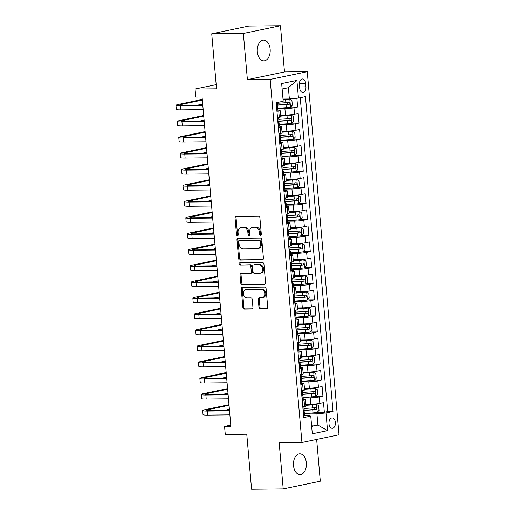 <?xml version="1.0" encoding="UTF-8"?>
<svg xmlns="http://www.w3.org/2000/svg" width="515" height="515" viewBox="0 0 515 515"><rect width="100%" height="100%" fill="white"/><g stroke="black" fill="none" stroke-linecap="round" stroke-linejoin="round"><path stroke-width="0.77" d="M260.564 235.497A1.114 0.863 -101.8 0 0 261.337 234.389L259.875 217.633A1.59 1.23 -101.8 0 0 258.491 216.068L236.147 216.3A1.59 1.23 -101.8 0 0 235.96 216.319A1.59 1.23 -101.8 0 0 235.04 217.89L236.507 234.64A1.114 0.863 -101.8 0 0 238.245 234.628L238.052 232.458A5.086 3.946 -101.8 0 1 240.994 227.437A5.086 3.946 -101.8 0 1 241.587 227.373L243.447 227.353A5.086 3.946 -101.8 0 1 247.863 232.355L248.056 234.525A1.114 0.863 -101.8 0 0 249.794 234.505L249.601 232.336A5.086 3.946 -101.8 0 1 252.537 227.315A5.086 3.946 -101.8 0 1 253.135 227.25L254.996 227.231A5.086 3.946 -101.8 0 1 259.412 232.239L259.599 234.402A1.114 0.863 -101.8 0 0 260.564 235.497M306.341 462.843A10.371 6.476 89.4 0 0 299.82 453.812A10.371 6.476 89.4 0 0 293.511 465.515A10.371 6.476 89.4 0 0 300.033 474.547A10.371 6.476 89.4 0 0 306.341 462.843M270.15 49.163A10.371 6.476 89.4 0 0 263.629 40.131A10.371 6.476 89.4 0 0 257.32 51.835A10.371 6.476 89.4 0 0 263.841 60.867A10.371 6.476 89.4 0 0 270.15 49.163M335.394 422.448A5.182 3.238 89.4 0 0 332.136 417.929A5.182 3.238 89.4 0 0 328.982 423.781A5.182 3.238 89.4 0 0 332.239 428.3A5.182 3.238 89.4 0 0 335.394 422.448M258.961 307.371A1.59 1.23 -101.8 0 0 260.345 308.936L266.616 308.871A1.59 1.23 -101.8 0 0 266.796 308.852A1.59 1.23 -101.8 0 0 267.716 307.281L266.088 288.67A1.59 1.23 -101.8 0 0 264.71 287.106L242.359 287.338A1.59 1.23 -101.8 0 0 242.172 287.357A1.59 1.23 -101.8 0 0 241.258 288.928L242.887 307.539A1.59 1.23 -101.8 0 0 244.265 309.103L251.835 309.019A1.59 1.23 -101.8 0 0 252.022 309A1.59 1.23 -101.8 0 0 252.942 307.429L252.247 299.466A1.59 1.23 -101.8 0 0 250.863 297.902L247.11 297.94A4.255 3.296 -101.8 0 1 243.453 294.078A4.255 3.296 -101.8 0 1 245.874 289.559A4.255 3.296 -101.8 0 1 246.37 289.507L261.086 289.353A4.255 3.296 -101.8 0 1 264.736 293.222A4.255 3.296 -101.8 0 1 262.322 297.734A4.255 3.296 -101.8 0 1 261.82 297.792L259.367 297.818A1.59 1.23 -101.8 0 0 259.187 297.837A1.59 1.23 -101.8 0 0 258.266 299.408L258.961 307.371L259.966 307.159A1.59 1.23 -101.8 0 0 261.343 308.723L267.195 308.665M243.363 33.475L247.4 79.664L284.492 71.939L280.45 25.75L243.363 33.475L211.736 33.803L216.551 88.825L195.05 89.044L195.751 97.078L202.073 97.013L230.887 426.349L224.566 426.414L225.267 434.448L246.769 434.229L251.584 489.25L283.211 488.922L320.298 481.197L316.648 439.437M247.4 79.664L270.169 79.426L301.938 442.501L279.169 442.733L283.211 488.922M262.322 259.824A1.59 1.23 -101.8 0 0 262.508 259.805A1.59 1.23 -101.8 0 0 263.423 258.24L261.8 239.63A1.59 1.23 -101.8 0 0 260.416 238.065L238.072 238.297A1.59 1.23 -101.8 0 0 237.885 238.316A1.59 1.23 -101.8 0 0 236.964 239.887L238.593 258.491A1.59 1.23 -101.8 0 0 239.971 260.056L262.689 259.753M263.944 264.15L265.573 282.761A1.59 1.23 -101.8 0 1 264.652 284.325A1.59 1.23 -101.8 0 1 264.465 284.351L242.121 284.576A1.59 1.23 -101.8 0 1 240.737 283.018L240.042 275.049A1.59 1.23 -101.8 0 1 240.962 273.484A1.59 1.23 -101.8 0 1 241.149 273.465L250.206 273.368A1.59 1.23 -101.8 0 0 250.393 273.349A1.59 1.23 -101.8 0 0 251.314 271.778L250.85 266.493A1.59 1.23 -101.8 0 0 249.472 264.929L240.035 265.032A1.114 0.863 -101.8 0 1 239.842 262.824L262.566 262.586A1.59 1.23 -101.8 0 1 263.944 264.15M211.736 33.803L248.829 26.078L280.45 25.75M317.266 412.322L324.341 412.245L323.497 402.608L319.834 403.367L319.274 396.943A6.483 0.618 175 0 1 310.204 397.831L303.135 397.902M315.862 396.254L322.931 396.183L322.087 386.54L318.431 387.306L317.864 380.881A6.483 0.618 175 0 1 308.8 381.763L301.726 381.84M314.459 380.192L321.527 380.115L320.684 370.478L317.021 371.238L316.461 364.813A6.483 0.618 175 0 1 307.391 365.702L300.322 365.772M313.049 364.124L320.124 364.053L319.281 354.41L315.618 355.176L315.058 348.745A6.483 0.618 175 0 1 305.987 349.634L298.919 349.711M311.646 348.056L318.714 347.986L317.871 338.349L314.214 339.108L313.648 332.684A6.483 0.618 175 0 1 304.584 333.572L297.509 333.643M310.242 331.995L317.311 331.918L316.468 322.281L312.805 323.047L312.245 316.616A6.483 0.618 175 0 1 303.174 317.504L296.106 317.575M308.833 315.927L315.907 315.856L315.064 306.219L311.401 306.979L310.841 300.554A6.483 0.618 175 0 1 301.771 301.442L294.702 301.513M307.429 299.865L314.498 299.788L313.654 290.151L309.998 290.911L309.431 284.486A6.483 0.618 175 0 1 300.367 285.374L293.293 285.445M306.026 283.797L313.094 283.726L312.251 274.083L308.588 274.849L308.028 268.424A6.483 0.618 175 0 1 298.957 269.306L291.889 269.384M304.616 267.736L311.691 267.658L310.848 258.021L307.185 258.781L306.625 252.356A6.483 0.618 175 0 1 297.554 253.245L290.486 253.316M303.213 251.668L310.281 251.597L309.438 241.953L305.781 242.72L305.215 236.288A6.483 0.618 175 0 1 296.151 237.177L289.076 237.254M301.809 235.6L308.878 235.529L308.034 225.892L304.371 226.651L303.811 220.227A6.483 0.618 175 0 1 294.741 221.115L287.673 221.186M300.399 219.538L307.474 219.461L306.631 209.824L302.968 210.59L302.408 204.159A6.483 0.618 175 0 1 293.338 205.047L286.269 205.118M298.996 203.47L306.065 203.399L305.221 193.762L301.565 194.522L300.998 188.097A6.483 0.618 175 0 1 291.934 188.986L284.859 189.057M297.593 187.409L304.661 187.331L303.818 177.694L300.155 178.454L299.595 172.029A6.483 0.618 175 0 1 290.524 172.918L283.456 172.989M296.183 171.341L303.258 171.27L302.414 161.626L298.752 162.392L298.191 155.968A6.483 0.618 175 0 1 289.121 156.85L282.053 156.927M294.78 155.279L301.848 155.202L301.005 145.565L297.348 146.324L296.782 139.9A6.483 0.618 175 0 1 287.718 140.788L280.643 140.859M293.376 139.211L300.445 139.14L299.601 129.497L295.938 130.263L295.378 123.832A6.483 0.618 175 0 1 286.308 124.72L279.239 124.797M291.966 123.143L299.041 123.072L298.198 113.435L294.535 114.195A6.483 0.618 175 0 1 285.465 115.083L280.546 115.135M319.834 403.367A6.483 0.618 -5 0 1 310.764 404.256L305.846 404.307M318.431 387.306A6.483 0.618 -5 0 1 309.361 388.194L304.436 388.246M317.021 371.238A6.483 0.618 -5 0 1 307.957 372.126L303.032 372.178M315.618 355.176A6.483 0.618 -5 0 1 306.547 356.058L301.629 356.11M314.214 339.108A6.483 0.618 -5 0 1 305.144 339.997L300.219 340.048M312.805 323.047A6.483 0.618 -5 0 1 303.741 323.929L298.816 323.98M311.401 306.979A6.483 0.618 -5 0 1 302.331 307.867L297.413 307.918M309.998 290.911A6.483 0.618 -5 0 1 300.927 291.799L296.003 291.851M308.588 274.849A6.483 0.618 -5 0 1 299.524 275.737L294.599 275.789M307.185 258.781A6.483 0.618 -5 0 1 298.114 259.669L293.196 259.721M305.781 242.72A6.483 0.618 -5 0 1 296.711 243.601L291.786 243.653M304.371 226.651A6.483 0.618 -5 0 1 295.307 227.54L290.383 227.591M302.968 210.59A6.483 0.618 -5 0 1 293.898 211.472L288.979 211.523M301.565 194.522A6.483 0.618 -5 0 1 292.494 195.41L287.57 195.462M300.155 178.454A6.483 0.618 -5 0 1 291.091 179.342L286.166 179.394M298.752 162.392A6.483 0.618 -5 0 1 289.681 163.281L284.763 163.332M297.348 146.324A6.483 0.618 -5 0 1 288.278 147.213L283.353 147.264M295.938 130.263A6.483 0.618 -5 0 1 286.874 131.145L281.95 131.196M299.408 84.621L299.717 88.155A5.021 3.135 89.4 0 0 302.878 92.533A5.021 3.135 89.4 0 0 305.936 86.861L305.627 83.327A5.021 3.135 89.4 0 0 302.466 78.956A5.021 3.135 89.4 0 0 299.408 84.621M270.169 79.426L307.262 71.701L339.024 434.776L301.938 442.501M324.341 412.245L327.695 411.549L333.005 411.491L305.459 96.614L298.443 98.075L289.372 98.964L283.012 99.028M333.005 411.491L325.989 412.953L327.54 430.624L312.302 433.797L310.757 416.126L303.734 417.588L276.188 102.71L283.205 101.249L281.66 83.578L296.898 80.404L298.443 98.075M302.144 399.344L302.987 399.331A6.483 0.618 175 0 1 305.434 399.601A6.483 0.618 175 0 1 304.037 400.116L302.241 400.49M300.734 383.276L301.578 383.269A6.483 0.618 175 0 1 304.024 383.54A6.483 0.618 175 0 1 302.633 384.048L300.837 384.422M299.331 367.214L300.174 367.201A6.483 0.618 175 0 1 302.62 367.472A6.483 0.618 175 0 1 301.224 367.987L299.427 368.36M297.928 351.146L298.771 351.14A6.483 0.618 175 0 1 301.217 351.41A6.483 0.618 175 0 1 299.82 351.919L298.024 352.292M296.518 335.078L297.361 335.072A6.483 0.618 175 0 1 299.807 335.342A6.483 0.618 175 0 1 298.417 335.857L296.621 336.231M295.114 319.017L295.958 319.01A6.483 0.618 175 0 1 298.404 319.281A6.483 0.618 175 0 1 297.007 319.789L295.211 320.163M293.711 302.949L294.554 302.942A6.483 0.618 175 0 1 297.001 303.213A6.483 0.618 175 0 1 295.604 303.728L293.808 304.101M292.301 286.887L293.144 286.874A6.483 0.618 175 0 1 295.591 287.145A6.483 0.618 175 0 1 294.2 287.66L292.404 288.033M290.898 270.819L291.741 270.813A6.483 0.618 175 0 1 294.187 271.083A6.483 0.618 175 0 1 292.79 271.592L290.994 271.965M289.494 254.758L290.338 254.745A6.483 0.618 175 0 1 292.784 255.015A6.483 0.618 175 0 1 291.387 255.53L289.591 255.904M288.085 238.69L288.928 238.683A6.483 0.618 175 0 1 291.374 238.954A6.483 0.618 175 0 1 289.984 239.462L288.188 239.836M286.681 222.628L287.524 222.615A6.483 0.618 175 0 1 289.971 222.886A6.483 0.618 175 0 1 288.574 223.401L286.778 223.774M285.278 206.56L286.121 206.554A6.483 0.618 175 0 1 288.567 206.824A6.483 0.618 175 0 1 287.17 207.333L285.374 207.706M283.868 190.492L284.711 190.486A6.483 0.618 175 0 1 287.158 190.756A6.483 0.618 175 0 1 285.767 191.271L283.971 191.644M282.465 174.43L283.308 174.418A6.483 0.618 175 0 1 285.754 174.688A6.483 0.618 175 0 1 284.357 175.203L282.561 175.576M281.061 158.363L281.905 158.356A6.483 0.618 175 0 1 284.351 158.626A6.483 0.618 175 0 1 282.954 159.135L281.158 159.508M279.651 142.301L280.495 142.288A6.483 0.618 175 0 1 282.941 142.558A6.483 0.618 175 0 1 281.551 143.073L279.754 143.447M278.248 126.233L279.091 126.227A6.483 0.618 175 0 1 281.538 126.497A6.483 0.618 175 0 1 280.141 127.005L278.345 127.379M290.563 107.081L297.631 107.004L293.975 107.77A6.483 0.618 175 0 1 284.904 108.659L277.836 108.729M276.845 110.171L277.688 110.159A6.483 0.618 175 0 1 280.134 110.429A6.483 0.618 175 0 1 278.737 110.944L276.941 111.317M280.134 110.429L280.694 116.854A6.483 0.618 175 0 1 279.297 117.368L277.501 117.742M302.801 406.914L304.597 406.541A6.483 0.618 -5 0 0 305.994 406.032L305.434 399.601M301.397 390.853L303.193 390.479A6.483 0.618 -5 0 0 304.59 389.964L304.024 383.54M299.994 374.785L301.79 374.411A6.483 0.618 -5 0 0 303.18 373.896L302.62 367.472M298.584 358.723L300.38 358.35A6.483 0.618 -5 0 0 301.777 357.835L301.217 351.41M297.181 342.655L298.977 342.282A6.483 0.618 -5 0 0 300.374 341.767L299.807 335.342M295.777 326.587L297.573 326.214A6.483 0.618 -5 0 0 298.964 325.705L298.404 319.281M294.368 310.526L296.164 310.152A6.483 0.618 -5 0 0 297.561 309.637L297.001 303.213M292.964 294.458L294.76 294.084A6.483 0.618 -5 0 0 296.157 293.576L295.591 287.145M291.561 278.396L293.357 278.023A6.483 0.618 -5 0 0 294.747 277.508L294.187 271.083M290.151 262.328L291.947 261.955A6.483 0.618 -5 0 0 293.344 261.44L292.784 255.015M288.748 246.267L290.544 245.893A6.483 0.618 -5 0 0 291.941 245.378L291.374 238.954M287.344 230.199L289.14 229.825A6.483 0.618 -5 0 0 290.531 229.31L289.971 222.886M285.934 214.131L287.731 213.757A6.483 0.618 -5 0 0 289.127 213.249L288.567 206.824M284.531 198.069L286.327 197.696A6.483 0.618 -5 0 0 287.724 197.181L287.158 190.756M283.128 182.001L284.924 181.628A6.483 0.618 -5 0 0 286.314 181.119L285.754 174.688M281.718 165.939L283.514 165.566A6.483 0.618 -5 0 0 284.911 165.051L284.351 158.626M280.315 149.871L282.111 149.498A6.483 0.618 -5 0 0 283.507 148.983L282.941 142.558M278.911 133.81L280.707 133.437A6.483 0.618 -5 0 0 282.098 132.922L281.538 126.497M299.041 123.072L295.378 123.832M300.445 139.14L296.782 139.9M301.848 155.202L298.191 155.968M303.258 171.27L299.595 172.029M304.661 187.331L300.998 188.097M306.065 203.399L302.408 204.159M307.474 219.461L303.811 220.227M308.878 235.529L305.215 236.288M310.281 251.597L306.625 252.356M311.691 267.658L308.028 268.424M313.094 283.726L309.431 284.486M314.498 299.788L310.841 300.554M315.907 315.856L312.245 316.616M317.311 331.918L313.648 332.684M318.714 347.986L315.058 348.745M320.124 364.053L316.461 364.813M321.527 380.115L317.864 380.881M322.931 396.183L319.274 396.943M327.695 411.549L300.239 97.702M297.631 107.004L296.865 98.23M311.543 425.152L317.903 425.087L316.925 413.841L304.539 413.97M289.372 98.964L288.387 87.717L282.136 89.018M284.492 71.939L307.262 71.701M230.784 425.12L224.566 426.414M216.184 84.647L195.05 89.044M311.652 426.388L317.903 425.087L327.54 430.624M303.547 415.405L309.702 415.341L310.757 416.126M316.925 413.841L325.989 412.953M288.387 87.717L296.898 80.404M261.156 235.168A1.114 0.863 -101.8 0 1 260.603 234.196L260.416 232.027A5.086 3.946 -101.8 0 0 256 227.025L254.996 227.231M252.537 227.315L253.541 227.109A5.086 3.946 -101.8 0 1 254.14 227.044L256 227.025M240.994 227.437L241.992 227.224A5.086 3.946 -101.8 0 1 242.591 227.16L244.451 227.141A5.086 3.946 -101.8 0 1 248.867 232.149L249.054 234.312A1.114 0.863 -101.8 0 0 249.608 235.291M236.559 216.294A1.59 1.23 -101.8 0 0 236.044 217.678L237.512 234.434A1.114 0.863 -101.8 0 0 238.059 235.407M238.484 238.291A1.59 1.23 -101.8 0 0 237.969 239.681L239.597 258.285A1.59 1.23 -101.8 0 0 240.975 259.85L262.908 259.624M260.21 241.381A1.114 0.863 -101.8 0 0 259.245 240.286L239.63 240.492A1.114 0.863 -101.8 0 0 238.857 241.606L239.057 243.891A5.086 3.946 -101.8 0 0 243.473 248.893L256.882 248.758A5.086 3.946 -101.8 0 0 257.474 248.694A5.086 3.946 -101.8 0 0 260.41 243.666L260.21 241.381L261.214 241.174A1.114 0.863 -101.8 0 0 260.249 240.08L259.245 240.286M240.376 240.338A1.114 0.863 -101.8 0 1 240.634 240.28L260.249 240.08M257.474 248.694L258.478 248.481A5.086 3.946 -101.8 0 0 261.414 243.46L260.41 243.666M261.214 241.174L261.414 243.46M265.051 284.145L242.121 284.576M241.561 273.459A1.59 1.23 -101.8 0 0 241.046 274.843L241.741 282.806A1.59 1.23 -101.8 0 0 243.119 284.37M251.211 273.162A1.59 1.23 -101.8 0 0 251.397 273.137A1.59 1.23 -101.8 0 0 252.318 271.572L251.854 266.287A1.59 1.23 -101.8 0 0 250.477 264.723L240.035 265.032M240.363 262.817A1.114 0.863 -101.8 0 0 241.039 264.819M259.611 273.272A4.255 3.296 -101.8 0 0 260.114 273.22A4.255 3.296 -101.8 0 0 262.528 268.701A4.255 3.296 -101.8 0 0 258.878 264.832L253.695 264.89A1.59 1.23 -101.8 0 0 253.509 264.91A1.59 1.23 -101.8 0 0 252.588 266.48L253.052 271.759A1.59 1.23 -101.8 0 0 254.429 273.323L259.611 273.272M260.114 273.22L261.118 273.008A4.255 3.296 -101.8 0 0 263.532 268.489A4.255 3.296 -101.8 0 0 259.882 264.626L258.878 264.832M254.333 264.755A1.59 1.23 -101.8 0 1 254.507 264.697A1.59 1.23 -101.8 0 1 254.693 264.678L259.882 264.626M259.785 297.812A1.59 1.23 -101.8 0 0 259.27 299.196L259.966 307.159M262.322 297.734L263.32 297.528A4.255 3.296 -101.8 0 0 265.74 293.009A4.255 3.296 -101.8 0 0 262.084 289.147L261.086 289.353M245.874 289.559L246.878 289.353A4.255 3.296 -101.8 0 1 247.374 289.301L262.084 289.147M242.777 287.331A1.59 1.23 -101.8 0 0 242.256 288.722L243.885 307.326A1.59 1.23 -101.8 0 0 245.269 308.891L252.421 308.82M277.791 108.253L286.301 107.68A4.294 0.412 175 0 0 290.473 107.178L292.333 105.157L291.915 100.335L289.771 99.15A4.294 0.412 175 0 1 285.6 99.653L283.083 99.82M289.771 99.15L283.063 99.614M276.909 105.24L286.037 104.629A4.294 0.412 -5 0 0 289.295 104.288C290.222 103.483 290.164 102.839 289.127 102.356A4.294 0.412 175 0 1 285.864 102.704L277.353 103.27M287.956 102.511L287.473 104.307L277.012 105.028M276.812 109.849L277.038 109.978A4.294 0.412 -5 0 0 277.913 109.65L277.649 106.599A4.294 0.412 -5 0 0 277.25 106.457L276.954 106.425M202.292 99.447L178.589 104.378A12.148 1.159 -5 0 0 175.976 105.343A12.148 1.159 -5 0 0 180.559 105.845L202.826 105.62M175.976 105.343L176.323 109.36A12.148 1.159 -5 0 0 180.913 109.862L203.18 109.631M277.289 102.479L277.476 104.667A4.294 0.412 175 0 1 277.199 104.841L277.366 106.772A4.294 0.412 -5 0 0 277.649 106.599M202.788 105.124L183.063 105.324A8.098 0.773 175 0 1 180.012 104.989A8.098 0.773 175 0 1 181.756 104.345L202.344 100.058M197.406 105.176L202.691 104.075M279.194 124.315L287.705 123.748A4.294 0.412 175 0 0 291.876 123.246L293.743 121.218L293.318 116.403L291.175 115.212A4.294 0.412 175 0 1 287.003 115.714L280.63 116.139M291.175 115.212L280.617 115.933M278.319 121.302L287.441 120.697A4.294 0.412 -5 0 0 290.705 120.349C291.625 119.544 291.567 118.901 290.531 118.424A4.294 0.412 175 0 1 287.273 118.765L278.763 119.338M289.359 118.579L288.883 120.368L278.415 121.089M280.604 140.383L289.115 139.816A4.294 0.412 175 0 0 293.28 139.308L295.147 137.286L294.728 132.464L292.578 131.28A4.294 0.412 175 0 1 288.413 131.782L282.04 132.207M292.578 131.28L282.02 132.001M279.722 137.37L288.844 136.758A4.294 0.412 -5 0 0 292.108 136.417C293.029 135.612 292.977 134.969 291.941 134.486A4.294 0.412 175 0 1 288.677 134.833L280.166 135.4M290.763 134.64L290.286 136.436L279.819 137.157M282.008 156.444L290.518 155.878A4.294 0.412 175 0 0 294.689 155.376L296.55 153.354L296.131 148.532L293.988 147.341A4.294 0.412 175 0 1 289.816 147.844L283.443 148.269M293.988 147.341L283.424 148.069M281.126 153.438L290.254 152.826A4.294 0.412 -5 0 0 293.511 152.479C294.438 151.674 294.38 151.037 293.344 150.554A4.294 0.412 175 0 1 290.08 150.901L281.57 151.468M292.172 150.708L291.69 152.498L281.229 153.219M283.411 172.512L291.921 171.946A4.294 0.412 175 0 0 296.093 171.444L297.96 169.416L297.535 164.6L295.391 163.41A4.294 0.412 175 0 1 291.22 163.912L284.847 164.337M295.391 163.41L284.834 164.131M282.535 169.499L291.657 168.894A4.294 0.412 -5 0 0 294.921 168.547C295.842 167.742 295.784 167.098 294.747 166.622A4.294 0.412 175 0 1 291.49 166.963L282.98 167.53M293.576 166.776L293.099 168.566L282.632 169.287M278.222 125.918L278.441 126.04A4.294 0.412 -5 0 0 279.317 125.712L279.053 122.66A4.294 0.412 -5 0 0 278.654 122.525L278.358 122.493M277.527 118.012L277.74 118.012A4.294 0.412 -5 0 0 278.615 117.678A4.294 0.412 -5 0 0 278.358 117.562M203.695 115.508L179.999 120.446A12.148 1.159 -5 0 0 177.379 121.405A12.148 1.159 -5 0 0 181.962 121.913L204.236 121.682M177.379 121.405L177.733 125.422A12.148 1.159 -5 0 0 182.316 125.93L204.584 125.699M278.615 117.678L278.885 120.735A4.294 0.412 175 0 1 278.602 120.909L278.77 122.834A4.294 0.412 -5 0 0 279.053 122.66M204.191 121.186L184.473 121.392A8.098 0.773 175 0 1 181.415 121.051A8.098 0.773 175 0 1 183.16 120.413L203.747 116.126M198.816 121.244L204.101 120.143M279.626 141.986L279.851 142.108A4.294 0.412 -5 0 0 280.726 141.78L280.456 138.728A4.294 0.412 -5 0 0 280.057 138.593L279.767 138.554M278.93 134.08L279.149 134.074A4.294 0.412 -5 0 0 280.025 133.745A4.294 0.412 -5 0 0 279.761 133.63M205.099 131.576L181.402 136.514A12.148 1.159 -5 0 0 178.782 137.473A12.148 1.159 -5 0 0 183.372 137.981L205.64 137.75M178.782 137.473L179.136 141.49A12.148 1.159 -5 0 0 183.72 141.992L205.994 141.767M280.025 133.745L280.289 136.797A4.294 0.412 175 0 1 280.012 136.971L280.179 138.902A4.294 0.412 -5 0 0 280.456 138.728M205.594 137.254L185.876 137.454A8.098 0.773 175 0 1 182.819 137.119A8.098 0.773 175 0 1 184.563 136.481L205.157 132.194M200.219 137.305L205.504 136.205M281.029 158.047L281.254 158.176A4.294 0.412 -5 0 0 282.13 157.841L281.866 154.79A4.294 0.412 -5 0 0 281.467 154.655L281.171 154.622M280.34 150.142L280.553 150.142A4.294 0.412 -5 0 0 281.428 149.814A4.294 0.412 -5 0 0 281.164 149.698M206.509 147.644L182.806 152.575A12.148 1.159 -5 0 0 180.192 153.534A12.148 1.159 -5 0 0 184.776 154.043L207.043 153.811M180.192 153.534L180.54 157.551A12.148 1.159 -5 0 0 185.13 158.06L207.397 157.828M281.428 149.814L281.692 152.865A4.294 0.412 175 0 1 281.415 153.039L281.583 154.964A4.294 0.412 -5 0 0 281.866 154.79M207.004 153.316L187.28 153.522A8.098 0.773 175 0 1 184.228 153.187A8.098 0.773 175 0 1 185.973 152.543L206.56 148.256M201.623 153.373L206.908 152.273M282.439 174.115L282.658 174.237A4.294 0.412 -5 0 0 283.533 173.909L283.269 170.858A4.294 0.412 -5 0 0 282.87 170.722L282.574 170.684M281.744 166.21L281.956 166.203A4.294 0.412 -5 0 0 282.832 165.875A4.294 0.412 -5 0 0 282.574 165.759M207.912 163.706L184.216 168.643A12.148 1.159 -5 0 0 181.595 169.602A12.148 1.159 -5 0 0 186.179 170.111L208.453 169.879M181.595 169.602L181.95 173.619A12.148 1.159 -5 0 0 186.533 174.128L208.8 173.896M282.832 165.875L283.102 168.926A4.294 0.412 175 0 1 282.819 169.1L282.986 171.032A4.294 0.412 -5 0 0 283.269 170.858M208.408 169.384L188.69 169.59A8.098 0.773 175 0 1 185.632 169.248A8.098 0.773 175 0 1 187.376 168.611L207.963 164.324M203.032 169.441L208.318 168.341M284.821 188.574L293.331 188.007A4.294 0.412 175 0 0 297.496 187.505L299.363 185.484L298.945 180.662L296.795 179.471A4.294 0.412 175 0 1 292.629 179.98L286.256 180.405M296.795 179.471L286.237 180.199M283.939 185.567L293.061 184.956A4.294 0.412 -5 0 0 296.325 184.615C297.245 183.81 297.194 183.166 296.157 182.683A4.294 0.412 175 0 1 292.893 183.031L284.383 183.597M294.979 182.838L294.503 184.634L284.035 185.355M283.842 190.177L284.068 190.305A4.294 0.412 -5 0 0 284.943 189.977L284.673 186.919A4.294 0.412 -5 0 0 284.274 186.784L283.984 186.752M283.147 182.271L283.366 182.271A4.294 0.412 -5 0 0 284.241 181.943A4.294 0.412 -5 0 0 283.977 181.827M209.315 179.774L185.619 184.705A12.148 1.159 -5 0 0 182.999 185.67A12.148 1.159 -5 0 0 187.589 186.173L209.856 185.941M182.999 185.67L183.353 189.681A12.148 1.159 -5 0 0 187.936 190.19L210.21 189.958M284.241 181.943L284.505 184.994A4.294 0.412 175 0 1 284.228 185.168L284.396 187.093A4.294 0.412 -5 0 0 284.673 186.919M209.811 185.445L190.093 185.651A8.098 0.773 175 0 1 187.035 185.316A8.098 0.773 175 0 1 188.78 184.673L209.373 180.385M204.436 185.503L209.721 184.402M286.224 204.642L294.735 204.075A4.294 0.412 175 0 0 298.906 203.573L300.766 201.545L300.348 196.73L298.204 195.539A4.294 0.412 175 0 1 294.033 196.041L287.66 196.466M298.204 195.539L287.64 196.26M285.342 201.629L294.471 201.024A4.294 0.412 -5 0 0 297.728 200.676C298.655 199.872 298.597 199.228 297.561 198.751A4.294 0.412 175 0 1 294.297 199.093L285.786 199.659M296.389 198.906L295.906 200.696L285.445 201.417M285.246 206.245L285.471 206.367A4.294 0.412 -5 0 0 286.346 206.039L286.082 202.987A4.294 0.412 -5 0 0 285.683 202.852L285.387 202.813M284.557 198.339L284.769 198.333A4.294 0.412 -5 0 0 285.645 198.005A4.294 0.412 -5 0 0 285.381 197.889M210.725 195.835L187.022 200.773A12.148 1.159 -5 0 0 184.409 201.732A12.148 1.159 -5 0 0 188.992 202.241L211.259 202.009M184.409 201.732L184.756 205.749A12.148 1.159 -5 0 0 189.346 206.257L211.614 206.026M285.645 198.005L285.909 201.062A4.294 0.412 175 0 1 285.632 201.236L285.799 203.161A4.294 0.412 -5 0 0 286.082 202.987M211.221 201.513L191.496 201.719A8.098 0.773 175 0 1 188.445 201.378A8.098 0.773 175 0 1 190.19 200.741L210.777 196.453M205.839 201.571L211.124 200.47M287.628 220.71L296.138 220.137A4.294 0.412 175 0 0 300.309 219.635L302.176 217.613L301.751 212.792L299.608 211.607A4.294 0.412 175 0 1 295.436 212.109L289.063 212.534M299.608 211.607L289.05 212.328M286.752 217.697L295.874 217.085A4.294 0.412 -5 0 0 299.138 216.744C300.058 215.94 300 215.296 298.964 214.813A4.294 0.412 175 0 1 295.707 215.161L287.196 215.727M297.792 214.967L297.316 216.764L286.849 217.484M286.655 222.306L286.874 222.435A4.294 0.412 -5 0 0 287.75 222.107L287.486 219.055A4.294 0.412 -5 0 0 287.087 218.914L286.791 218.881M285.96 214.401L286.173 214.401A4.294 0.412 -5 0 0 287.048 214.073A4.294 0.412 -5 0 0 286.791 213.957M212.129 211.903L188.432 216.834A12.148 1.159 -5 0 0 185.812 217.8A12.148 1.159 -5 0 0 190.395 218.302L212.669 218.077M185.812 217.8L186.166 221.817A12.148 1.159 -5 0 0 190.75 222.319L213.017 222.087M287.048 214.073L287.319 217.124A4.294 0.412 175 0 1 287.035 217.298L287.203 219.229A4.294 0.412 -5 0 0 287.486 219.055M212.624 217.581L192.906 217.781A8.098 0.773 175 0 1 189.848 217.446A8.098 0.773 175 0 1 191.593 216.802L212.18 212.515M207.249 217.633L212.534 216.532M289.037 236.771L297.548 236.205A4.294 0.412 175 0 0 301.713 235.703L303.58 233.675L303.161 228.86L301.011 227.669A4.294 0.412 175 0 1 296.846 228.171L290.473 228.596M301.011 227.669L290.454 228.39M288.155 233.759L297.277 233.153A4.294 0.412 -5 0 0 300.541 232.806C301.462 232.001 301.41 231.357 300.374 230.881A4.294 0.412 175 0 1 297.11 231.222L288.6 231.795M299.196 231.035L298.719 232.825L288.252 233.546M288.059 238.374L288.284 238.497A4.294 0.412 -5 0 0 289.16 238.168L288.889 235.117A4.294 0.412 -5 0 0 288.49 234.982L288.2 234.949M287.364 230.469L287.582 230.469A4.294 0.412 -5 0 0 288.458 230.134A4.294 0.412 -5 0 0 288.194 230.018M213.532 227.965L189.835 232.902A12.148 1.159 -5 0 0 187.215 233.862A12.148 1.159 -5 0 0 191.805 234.37L214.073 234.138M187.215 233.862L187.569 237.879A12.148 1.159 -5 0 0 192.153 238.387L214.427 238.155M288.458 230.134L288.722 233.192A4.294 0.412 175 0 1 288.445 233.366L288.612 235.291A4.294 0.412 -5 0 0 288.889 235.117M214.028 233.643L194.309 233.849A8.098 0.773 175 0 1 191.252 233.507A8.098 0.773 175 0 1 192.996 232.87L213.59 228.583M208.652 233.701L213.937 232.6M290.441 252.839L298.951 252.273A4.294 0.412 175 0 0 303.123 251.764L304.983 249.743L304.565 244.921L302.421 243.737A4.294 0.412 175 0 1 298.249 244.239L291.876 244.664M302.421 243.737L291.857 244.458M289.559 249.827L298.687 249.215A4.294 0.412 -5 0 0 301.945 248.874C302.872 248.069 302.814 247.425 301.777 246.943A4.294 0.412 175 0 1 298.513 247.29L290.003 247.857M300.606 247.097L300.123 248.893L289.662 249.614M289.462 254.442L289.688 254.565A4.294 0.412 -5 0 0 290.563 254.236L290.299 251.185A4.294 0.412 -5 0 0 289.9 251.05L289.604 251.011M288.773 246.537L288.986 246.531A4.294 0.412 -5 0 0 289.861 246.202A4.294 0.412 -5 0 0 289.597 246.086M214.942 244.033L191.239 248.97A12.148 1.159 -5 0 0 188.625 249.93A12.148 1.159 -5 0 0 193.209 250.438L215.476 250.206M188.625 249.93L188.973 253.947A12.148 1.159 -5 0 0 193.563 254.449L215.83 254.223M289.861 246.202L290.125 249.254A4.294 0.412 175 0 1 289.848 249.427L290.016 251.359A4.294 0.412 -5 0 0 290.299 251.185M215.437 249.711L195.713 249.91A8.098 0.773 175 0 1 192.661 249.575A8.098 0.773 175 0 1 194.406 248.938L214.993 244.651M210.056 249.762L215.341 248.661M291.844 268.901L300.354 268.334A4.294 0.412 175 0 0 304.526 267.832L306.393 265.811L305.968 260.989L303.824 259.798A4.294 0.412 175 0 1 299.653 260.3L293.28 260.725M303.824 259.798L293.267 260.526M290.969 265.895L300.091 265.283A4.294 0.412 -5 0 0 303.354 264.935C304.275 264.131 304.217 263.493 303.18 263.011A4.294 0.412 175 0 1 299.923 263.358L291.413 263.925M302.009 263.165L301.533 264.955L291.065 265.676M290.872 270.504L291.091 270.632A4.294 0.412 -5 0 0 291.966 270.298L291.702 267.246A4.294 0.412 -5 0 0 291.303 267.111L291.007 267.079M290.177 262.599L290.389 262.599A4.294 0.412 -5 0 0 291.265 262.27A4.294 0.412 -5 0 0 291.007 262.154M216.345 260.101L192.649 265.032A12.148 1.159 -5 0 0 190.029 265.991A12.148 1.159 -5 0 0 194.612 266.5L216.886 266.268M190.029 265.991L190.383 270.008A12.148 1.159 -5 0 0 194.966 270.517L217.233 270.285M291.265 262.27L291.535 265.322A4.294 0.412 175 0 1 291.252 265.495L291.419 267.42A4.294 0.412 -5 0 0 291.702 267.246M216.841 265.772L197.123 265.978A8.098 0.773 175 0 1 194.065 265.643A8.098 0.773 175 0 1 195.809 265L216.397 260.712M211.465 265.83L216.751 264.729M293.254 284.969L301.764 284.402A4.294 0.412 175 0 0 305.929 283.9L307.796 281.872L307.378 277.057L305.228 275.866A4.294 0.412 175 0 1 301.063 276.368L294.689 276.793M305.228 275.866L294.67 276.587M292.372 281.956L301.494 281.351A4.294 0.412 -5 0 0 304.758 281.003C305.678 280.199 305.627 279.555 304.59 279.079A4.294 0.412 175 0 1 301.327 279.42L292.816 279.986M303.412 279.233L302.936 281.023L292.469 281.744M292.275 286.572L292.501 286.694A4.294 0.412 -5 0 0 293.376 286.366L293.106 283.314A4.294 0.412 -5 0 0 292.707 283.179L292.417 283.141M291.58 278.667L291.799 278.66A4.294 0.412 -5 0 0 292.675 278.332A4.294 0.412 -5 0 0 292.411 278.216M217.748 276.162L194.052 281.1A12.148 1.159 -5 0 0 191.432 282.059A12.148 1.159 -5 0 0 196.022 282.568L218.289 282.336M191.432 282.059L191.786 286.076A12.148 1.159 -5 0 0 196.37 286.585L218.643 286.353M292.675 278.332L292.938 281.383A4.294 0.412 175 0 1 292.662 281.557L292.829 283.488A4.294 0.412 -5 0 0 293.106 283.314M218.244 281.84L198.526 282.046A8.098 0.773 175 0 1 195.468 281.705A8.098 0.773 175 0 1 197.213 281.068L217.806 276.78M212.869 281.898L218.154 280.797M294.657 301.03L303.168 300.464A4.294 0.412 175 0 0 307.339 299.962L309.2 297.94L308.781 293.119L306.637 291.928A4.294 0.412 175 0 1 302.466 292.436L296.093 292.861M306.637 291.928L296.074 292.655M293.775 298.024L302.904 297.413A4.294 0.412 -5 0 0 306.161 297.071C307.088 296.267 307.03 295.623 305.994 295.14A4.294 0.412 175 0 1 302.73 295.488L294.22 296.054M304.822 295.295L304.339 297.091L293.878 297.812M293.679 302.633L293.904 302.762A4.294 0.412 -5 0 0 294.78 302.434L294.516 299.376A4.294 0.412 -5 0 0 294.117 299.241L293.82 299.209M292.99 294.728L293.202 294.728A4.294 0.412 -5 0 0 294.078 294.4A4.294 0.412 -5 0 0 293.814 294.284M219.158 292.23L195.455 297.161A12.148 1.159 -5 0 0 192.842 298.127A12.148 1.159 -5 0 0 197.425 298.629L219.693 298.397M192.842 298.127L193.189 302.138A12.148 1.159 -5 0 0 197.779 302.646L220.047 302.414M294.078 294.4L294.342 297.451A4.294 0.412 175 0 1 294.065 297.625L294.232 299.55A4.294 0.412 -5 0 0 294.516 299.376M219.654 297.902L199.929 298.108A8.098 0.773 175 0 1 196.878 297.773A8.098 0.773 175 0 1 198.623 297.129L219.21 292.842M214.272 297.96L219.557 296.859M295.089 318.701L295.307 318.824A4.294 0.412 -5 0 0 296.183 318.495L295.919 315.444A4.294 0.412 -5 0 0 295.52 315.309L295.224 315.27M294.393 310.796L294.606 310.79A4.294 0.412 -5 0 0 295.481 310.461A4.294 0.412 -5 0 0 295.224 310.345M220.562 308.292L196.865 313.229A12.148 1.159 -5 0 0 194.245 314.189A12.148 1.159 -5 0 0 198.829 314.697L221.102 314.465M194.245 314.189L194.599 318.206A12.148 1.159 -5 0 0 199.183 318.714L221.45 318.482M295.481 310.461L295.752 313.519A4.294 0.412 175 0 1 295.468 313.693L295.636 315.618A4.294 0.412 -5 0 0 295.919 315.444M221.057 313.97L201.339 314.176A8.098 0.773 175 0 1 198.281 313.835A8.098 0.773 175 0 1 200.026 313.197L220.613 308.91M215.682 314.028L220.967 312.927M296.492 334.763L296.717 334.892A4.294 0.412 -5 0 0 297.593 334.563L297.322 331.512A4.294 0.412 -5 0 0 296.923 331.37L296.634 331.338M295.797 326.858L296.016 326.858A4.294 0.412 -5 0 0 296.891 326.529A4.294 0.412 -5 0 0 296.627 326.413M221.965 324.36L198.269 329.291A12.148 1.159 -5 0 0 195.649 330.257A12.148 1.159 -5 0 0 200.238 330.759L222.506 330.533M195.649 330.257L196.003 334.274A12.148 1.159 -5 0 0 200.586 334.776L222.86 334.544M296.891 326.529L297.155 329.581A4.294 0.412 175 0 1 296.878 329.755L297.046 331.686A4.294 0.412 -5 0 0 297.322 331.512M222.461 330.038L202.743 330.237A8.098 0.773 175 0 1 199.685 329.903A8.098 0.773 175 0 1 201.429 329.259L222.023 324.971M217.085 330.089L222.371 328.988M296.061 317.098L304.571 316.532A4.294 0.412 175 0 0 308.743 316.03L310.609 314.002L310.185 309.187L308.041 307.996A4.294 0.412 175 0 1 303.869 308.498L297.496 308.923M308.041 307.996L297.483 308.717M295.185 314.086L304.307 313.481A4.294 0.412 -5 0 0 307.571 313.133C308.491 312.328 308.434 311.684 307.397 311.208A4.294 0.412 175 0 1 304.14 311.549L295.629 312.116M306.225 311.363L305.749 313.152L295.282 313.873M297.47 333.166L305.981 332.593A4.294 0.412 175 0 0 310.146 332.091L312.013 330.07L311.594 325.248L309.444 324.064A4.294 0.412 175 0 1 305.279 324.566L298.906 324.991M309.444 324.064L298.887 324.785M296.589 330.154L305.71 329.542A4.294 0.412 -5 0 0 308.974 329.201C309.895 328.396 309.843 327.752 308.807 327.27A4.294 0.412 175 0 1 305.543 327.617L297.033 328.184M307.635 327.424L307.152 329.22L296.685 329.941M298.874 349.228L307.384 348.661A4.294 0.412 175 0 0 311.556 348.159L313.416 346.132L312.998 341.316L310.854 340.125A4.294 0.412 175 0 1 306.683 340.627L300.309 341.052M310.854 340.125L300.29 340.846M297.992 346.215L307.12 345.61A4.294 0.412 -5 0 0 310.378 345.262C311.305 344.458 311.247 343.814 310.21 343.338A4.294 0.412 175 0 1 306.946 343.679L298.436 344.252M309.039 343.492L308.556 345.282L298.095 346.003M297.895 350.831L298.121 350.953A4.294 0.412 -5 0 0 298.996 350.625L298.732 347.574A4.294 0.412 -5 0 0 298.333 347.438L298.037 347.406M297.207 342.926L297.419 342.926A4.294 0.412 -5 0 0 298.294 342.591A4.294 0.412 -5 0 0 298.031 342.475M223.375 340.421L199.672 345.359A12.148 1.159 -5 0 0 197.058 346.318A12.148 1.159 -5 0 0 201.642 346.827L223.909 346.595M197.058 346.318L197.406 350.335A12.148 1.159 -5 0 0 201.996 350.844L224.263 350.612M298.294 342.591L298.558 345.649A4.294 0.412 175 0 1 298.282 345.823L298.449 347.747A4.294 0.412 -5 0 0 298.732 347.574M223.871 346.099L204.146 346.305A8.098 0.773 175 0 1 201.095 345.964A8.098 0.773 175 0 1 202.839 345.327L223.426 341.039M218.489 346.157L223.774 345.056M300.277 365.296L308.788 364.729A4.294 0.412 175 0 0 312.959 364.221L314.826 362.2L314.401 357.378L312.257 356.193A4.294 0.412 175 0 1 308.086 356.695L301.713 357.12M312.257 356.193L301.7 356.914M299.402 362.283L308.524 361.672A4.294 0.412 -5 0 0 311.787 361.33C312.708 360.526 312.65 359.882 311.614 359.399A4.294 0.412 175 0 1 308.356 359.747L299.846 360.313M310.442 359.554L309.966 361.35L299.498 362.071M299.305 366.899L299.524 367.021A4.294 0.412 -5 0 0 300.399 366.693L300.136 363.642A4.294 0.412 -5 0 0 299.736 363.506L299.44 363.468M298.61 358.994L298.822 358.987A4.294 0.412 -5 0 0 299.698 358.659A4.294 0.412 -5 0 0 299.44 358.543M224.778 356.489L201.082 361.427A12.148 1.159 -5 0 0 198.462 362.386A12.148 1.159 -5 0 0 203.045 362.895L225.319 362.663M198.462 362.386L198.816 366.403A12.148 1.159 -5 0 0 203.399 366.905L225.667 366.68M299.698 358.659L299.968 361.71A4.294 0.412 175 0 1 299.685 361.884L299.852 363.815A4.294 0.412 -5 0 0 300.136 363.642M225.274 362.167L205.556 362.367A8.098 0.773 175 0 1 202.498 362.032A8.098 0.773 175 0 1 204.243 361.388L224.83 357.107M219.899 362.219L225.184 361.118M301.687 381.358L310.197 380.791A4.294 0.412 175 0 0 314.362 380.289L316.229 378.268L315.811 373.446L313.661 372.255A4.294 0.412 175 0 1 309.496 372.757L303.123 373.182M313.661 372.255L303.103 372.982M300.805 378.351L309.927 377.74A4.294 0.412 -5 0 0 313.191 377.392C314.111 376.587 314.06 375.95 313.023 375.467A4.294 0.412 175 0 1 309.76 375.815L301.249 376.381M311.852 375.622L311.369 377.411L300.902 378.132M300.709 382.96L300.934 383.089A4.294 0.412 -5 0 0 301.809 382.754L301.539 379.703A4.294 0.412 -5 0 0 301.14 379.568L300.85 379.536M300.013 375.055L300.232 375.055A4.294 0.412 -5 0 0 301.108 374.727A4.294 0.412 -5 0 0 300.844 374.611M226.182 372.557L202.485 377.489A12.148 1.159 -5 0 0 199.865 378.448A12.148 1.159 -5 0 0 204.455 378.956L226.722 378.725M199.865 378.448L200.219 382.465A12.148 1.159 -5 0 0 204.803 382.973L227.076 382.742M301.108 374.727L301.372 377.778A4.294 0.412 175 0 1 301.095 377.952L301.262 379.877A4.294 0.412 -5 0 0 301.539 379.703M226.677 378.229L206.959 378.435A8.098 0.773 175 0 1 203.901 378.1A8.098 0.773 175 0 1 205.646 377.456L226.24 373.169M221.302 378.287L226.587 377.186M303.09 397.426L311.601 396.859A4.294 0.412 175 0 0 315.772 396.357L317.633 394.329L317.214 389.514L315.071 388.323A4.294 0.412 175 0 1 310.899 388.825L304.526 389.25M315.071 388.323L304.507 389.044M302.208 394.413L311.337 393.808A4.294 0.412 -5 0 0 314.594 393.46C315.521 392.655 315.463 392.012 314.427 391.535A4.294 0.412 175 0 1 311.163 391.876L302.653 392.443M313.255 391.69L312.772 393.479L302.311 394.2M302.112 399.028L302.337 399.151A4.294 0.412 -5 0 0 303.213 398.822L302.949 395.771A4.294 0.412 -5 0 0 302.55 395.636L302.254 395.597M301.423 391.123L301.636 391.117A4.294 0.412 -5 0 0 302.511 390.788A4.294 0.412 -5 0 0 302.247 390.673M227.591 388.619L203.889 393.557A12.148 1.159 -5 0 0 201.275 394.516A12.148 1.159 -5 0 0 205.858 395.024L228.126 394.793M201.275 394.516L201.623 398.533A12.148 1.159 -5 0 0 206.212 399.041L228.48 398.81M302.511 390.788L302.775 393.84A4.294 0.412 175 0 1 302.498 394.014L302.666 395.945A4.294 0.412 -5 0 0 302.949 395.771M228.087 394.297L208.363 394.503A8.098 0.773 175 0 1 205.311 394.162A8.098 0.773 175 0 1 207.056 393.524L227.643 389.237M222.705 394.355L227.991 393.254M304.494 413.487L313.004 412.921A4.294 0.412 175 0 0 317.176 412.418L319.043 410.397L318.618 405.575L316.474 404.384A4.294 0.412 175 0 1 312.302 404.893L305.929 405.318M316.474 404.384L305.916 405.112M303.618 410.481L312.74 409.869A4.294 0.412 -5 0 0 316.004 409.528C316.925 408.723 316.867 408.08 315.83 407.597A4.294 0.412 175 0 1 312.573 407.944L304.062 408.511M314.659 407.751L314.182 409.547L303.715 410.268M303.522 415.09L303.741 415.219A4.294 0.412 -5 0 0 304.616 414.89L304.352 411.833A4.294 0.412 -5 0 0 303.953 411.697L303.657 411.665M302.826 407.185L303.039 407.185A4.294 0.412 -5 0 0 303.914 406.856A4.294 0.412 -5 0 0 303.657 406.741M228.995 404.687L205.298 409.618A12.148 1.159 -5 0 0 202.678 410.584A12.148 1.159 -5 0 0 207.262 411.086L229.536 410.854M202.678 410.584L203.032 414.594A12.148 1.159 -5 0 0 207.616 415.103L229.883 414.871M303.914 406.856L304.185 409.908A4.294 0.412 175 0 1 303.901 410.082L304.075 412.006A4.294 0.412 -5 0 0 304.352 411.833M229.49 410.358L209.772 410.564A8.098 0.773 175 0 1 206.715 410.23A8.098 0.773 175 0 1 208.459 409.586L229.046 405.299M224.115 410.416L229.4 409.316M310.764 404.256L310.204 397.831M309.361 388.194L308.8 381.763M307.957 372.126L307.391 365.702M306.547 356.058L305.987 349.634M305.144 339.997L304.584 333.572M303.741 323.929L303.174 317.504M302.331 307.867L301.771 301.442M300.927 291.799L300.367 285.374M299.524 275.737L298.957 269.306M298.114 259.669L297.554 253.245M296.711 243.601L296.151 237.177M295.307 227.54L294.741 221.115M293.898 211.472L293.338 205.047M292.494 195.41L291.934 188.986M291.091 179.342L290.524 172.918M289.681 163.281L289.121 156.85M288.278 147.213L287.718 140.788M286.874 131.145L286.308 124.72M285.465 115.083L284.904 108.659M279.297 117.368L278.737 110.944M304.597 406.541L304.037 400.116M303.193 390.479L302.633 384.048M301.79 374.411L301.224 367.987M300.38 358.35L299.82 351.919M298.977 342.282L298.417 335.857M297.573 326.214L297.007 319.789M296.164 310.152L295.604 303.728M294.76 294.084L294.2 287.66M293.357 278.023L292.79 271.592M291.947 261.955L291.387 255.53M290.544 245.893L289.984 239.462M289.14 229.825L288.574 223.401M287.731 213.757L287.17 207.333M286.327 197.696L285.767 191.271M284.924 181.628L284.357 175.203M283.514 165.566L282.954 159.135M282.111 149.498L281.551 143.073M280.707 133.437L280.141 127.005M294.535 114.195L293.975 107.77M299.395 83.391L305.627 83.327M299.614 86.932L305.936 86.861M260.416 232.027L259.412 232.239M254.14 227.044L253.135 227.25M249.054 234.312L248.056 234.525M248.867 232.149L247.863 232.355M244.451 227.141L243.447 227.353M242.591 227.16L241.587 227.373M237.512 234.434L236.507 234.64M236.044 217.678L235.04 217.89M260.603 234.196L259.599 234.402M240.975 259.85L239.971 260.056M239.597 258.285L238.593 258.491M237.969 239.681L236.964 239.887M240.634 240.28L239.63 240.492M264.832 284.274L264.465 284.351M241.741 282.806L240.737 283.018M241.046 274.843L240.042 275.049M252.318 271.572L251.314 271.778M251.854 266.287L250.85 266.493M250.477 264.723L249.472 264.929M254.693 264.678L253.695 264.89M259.27 299.196L258.266 299.408M247.374 289.301L246.37 289.507M252.202 308.949L251.835 309.019M245.269 308.891L244.265 309.103M243.885 307.326L242.887 307.539M242.256 288.722L241.258 288.928M266.976 308.794L266.616 308.871M261.343 308.723L260.345 308.936M290.518 107.126L289.823 99.176M285.864 102.704L285.6 99.653M286.301 107.68L286.037 104.629M287.473 104.307L289.295 104.288M276.349 102.678L276.986 109.946M180.559 105.845L180.913 109.862M181.756 104.345L181.84 105.318M291.921 123.194L291.226 115.244M287.273 118.765L287.003 115.714M287.705 123.748L287.441 120.697M288.883 120.368L290.705 120.349M293.331 139.262L292.636 131.306M288.677 134.833L288.413 131.782M289.115 139.816L288.844 136.758M290.286 136.436L292.108 136.417M294.735 155.324L294.039 147.374M290.08 150.901L289.816 147.844M290.518 155.878L290.254 152.826M291.69 152.498L293.511 152.479M296.138 171.392L295.443 163.435M291.49 166.963L291.22 163.912M291.921 171.946L291.657 168.894M293.099 168.566L294.921 168.547M277.694 118.057L278.39 126.014M181.962 121.913L182.316 125.93M183.16 120.413L183.243 121.379M279.098 134.125L279.793 142.076M183.372 137.981L183.72 141.992M184.563 136.481L184.647 137.447M280.508 150.193L281.203 158.144M184.776 154.043L185.13 158.06M185.973 152.543L186.057 153.515M281.911 166.255L282.606 174.205M186.179 170.111L186.533 174.128M187.376 168.611L187.46 169.577M297.548 187.454L296.852 179.503M292.893 183.031L292.629 179.98M293.331 188.007L293.061 184.956M294.503 184.634L296.325 184.615M283.314 182.323L284.01 190.273M187.589 186.173L187.936 190.19M188.78 184.673L188.863 185.645M298.951 203.522L298.256 195.571M294.297 199.093L294.033 196.041M294.735 204.075L294.471 201.024M295.906 200.696L297.728 200.676M284.724 198.384L285.419 206.341M188.992 202.241L189.346 206.257M190.19 200.741L190.273 201.706M300.354 219.583L299.659 211.633M295.707 215.161L295.436 212.109M296.138 220.137L295.874 217.085M297.316 216.764L299.138 216.744M286.128 214.452L286.823 222.403M190.395 218.302L190.75 222.319M191.593 216.802L191.677 217.774M301.764 235.651L301.069 227.701M297.11 231.222L296.846 228.171M297.548 236.205L297.277 233.153M298.719 232.825L300.541 232.806M287.531 230.514L288.226 238.471M191.805 234.37L192.153 238.387M192.996 232.87L193.08 233.836M303.168 251.719L302.472 243.762M298.513 247.29L298.249 244.239M298.951 252.273L298.687 249.215M300.123 248.893L301.945 248.874M288.941 246.582L289.636 254.532M193.209 250.438L193.563 254.449M194.406 248.938L194.49 249.904M304.571 267.781L303.876 259.83M299.923 263.358L299.653 260.3M300.354 268.334L300.091 265.283M301.533 264.955L303.354 264.935M290.344 262.65L291.039 270.6M194.612 266.5L194.966 270.517M195.809 265L195.893 265.972M305.981 283.849L305.286 275.892M301.327 279.42L301.063 276.368M301.764 284.402L301.494 281.351M302.936 281.023L304.758 281.003M291.748 278.712L292.443 286.662M196.022 282.568L196.37 286.585M197.213 281.068L197.297 282.033M307.384 299.91L306.689 291.96M302.73 295.488L302.466 292.436M303.168 300.464L302.904 297.413M304.339 297.091L306.161 297.071M293.157 294.78L293.853 302.73M197.425 298.629L197.779 302.646M198.623 297.129L198.706 298.101M294.561 310.841L295.256 318.798M198.829 314.697L199.183 318.714M200.026 313.197L200.11 314.163M295.964 326.909L296.659 334.859M200.238 330.759L200.586 334.776M201.429 329.259L201.513 330.231M308.788 315.978L308.092 308.028M304.14 311.549L303.869 308.498M304.571 316.532L304.307 313.481M305.749 313.152L307.571 313.133M310.197 332.04L309.502 324.09M305.543 327.617L305.279 324.566M305.981 332.593L305.71 329.542M307.152 329.22L308.974 329.201M311.601 348.108L310.906 340.158M306.946 343.679L306.683 340.627M307.384 348.661L307.12 345.61M308.556 345.282L310.378 345.262M297.374 342.971L298.069 350.927M201.642 346.827L201.996 350.844M202.839 345.327L202.923 346.292M313.004 364.176L312.309 356.219M308.356 359.747L308.086 356.695M308.788 364.729L308.524 361.672M309.966 361.35L311.787 361.33M298.777 359.039L299.473 366.989M203.045 362.895L203.399 366.905M204.243 361.388L204.326 362.36M314.414 380.237L313.719 372.287M309.76 375.815L309.496 372.757M310.197 380.791L309.927 377.74M311.369 377.411L313.191 377.392M300.181 375.107L300.876 383.057M204.455 378.956L204.803 382.973M205.646 377.456L205.73 378.422M315.817 396.305L315.122 388.349M311.163 391.876L310.899 388.825M311.601 396.859L311.337 393.808M312.772 393.479L314.594 393.46M301.59 391.168L302.286 399.119M205.858 395.024L206.212 399.041M207.056 393.524L207.139 394.49M317.221 412.367L316.525 404.417M312.573 407.944L312.302 404.893M313.004 412.921L312.74 409.869M314.182 409.547L316.004 409.528M302.994 407.236L303.689 415.187M207.262 411.086L207.616 415.103M208.459 409.586L208.543 410.558M240.499 240.293L239.501 240.505M251.397 273.137L250.393 273.349M254.507 264.697L253.509 264.91"/></g></svg>
